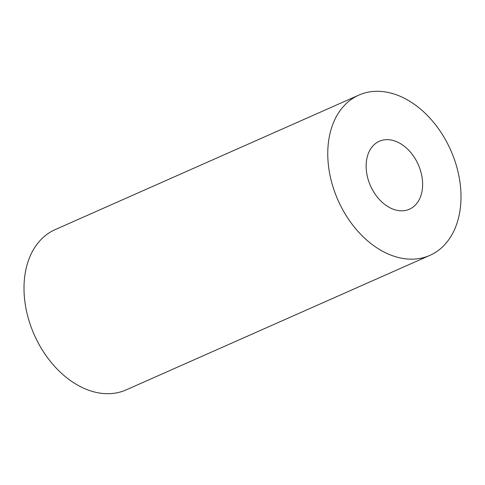 <?xml version="1.0" encoding="UTF-8"?>
<svg xmlns="http://www.w3.org/2000/svg" width="485" height="485" viewBox="0 0 485 485"><rect width="100%" height="100%" fill="white"/><g stroke="black" fill="none" stroke-linecap="round" stroke-linejoin="round"><path stroke-width="0.73" d="M366.242 169.101A37.163 26.141 66.1 0 0 409.431 209.205A37.163 26.141 66.1 0 0 422.52 181.354A37.163 26.141 66.1 0 0 379.331 141.25A37.163 26.141 66.1 0 0 366.242 169.101M460.75 189.671A87.646 61.656 66.1 0 0 358.888 95.09A87.646 61.656 66.1 0 0 328.012 160.784A87.646 61.656 66.1 0 0 429.88 255.365A87.646 61.656 66.1 0 0 460.75 189.671M358.888 95.09L55.12 229.635A87.646 61.656 66.1 0 0 24.25 295.329A87.646 61.656 66.1 0 0 126.112 389.91L429.88 255.365"/></g></svg>
